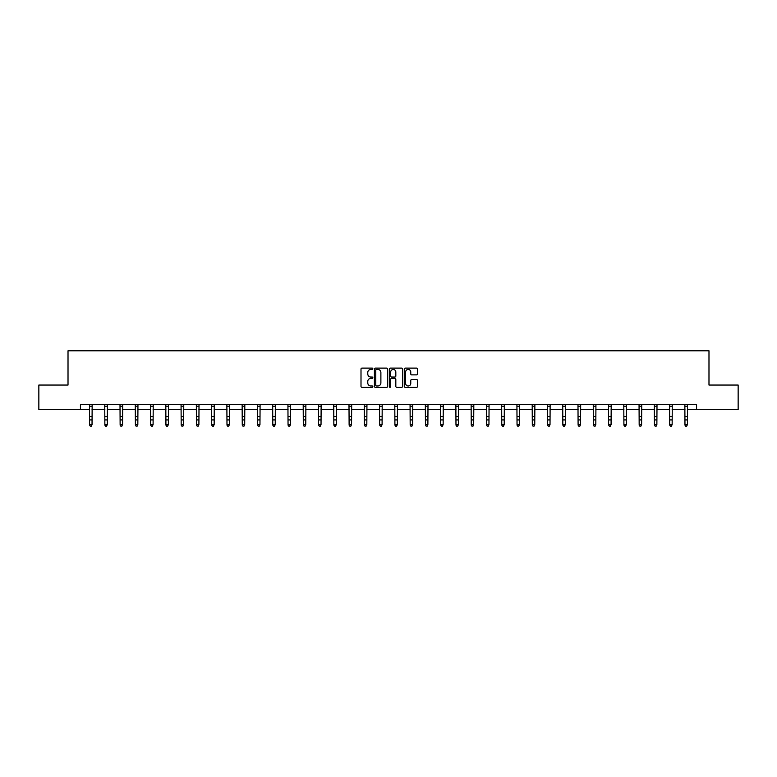 <?xml version="1.0" encoding="UTF-8"?>
<svg xmlns="http://www.w3.org/2000/svg" width="777" height="777" viewBox="0 0 777 777"><rect width="100%" height="100%" fill="white"/><g stroke="black" fill="none" stroke-linecap="round" stroke-linejoin="round"><path stroke-width="1.17" d="M372.843 368.774A0.67 0.67 0 0 0 372.173 368.104L361.965 368.104A0.962 0.962 0 0 0 361.004 369.065L361.004 386.354A0.962 0.962 0 0 0 361.965 387.315L372.173 387.315A0.67 0.67 0 0 0 372.843 386.645A0.67 0.67 0 0 0 372.173 385.975L370.852 385.975A3.069 3.069 0 0 1 367.774 382.896L367.774 381.458A3.069 3.069 0 0 1 370.852 378.38L372.173 378.38A0.67 0.67 0 0 0 372.843 377.709A0.67 0.67 0 0 0 372.173 377.039L370.852 377.039A3.069 3.069 0 0 1 367.774 373.96L367.774 372.523A3.069 3.069 0 0 1 370.852 369.444L372.173 369.444A0.67 0.67 0 0 0 372.843 368.774M416.569 374.873A0.962 0.962 0 0 0 417.531 373.912L417.531 369.065A0.962 0.962 0 0 0 416.569 368.104L405.235 368.104A0.962 0.962 0 0 0 404.273 369.065L404.273 386.354A0.962 0.962 0 0 0 405.235 387.315L416.569 387.315A0.962 0.962 0 0 0 417.531 386.354L417.531 380.497A0.962 0.962 0 0 0 416.569 379.535L411.723 379.535A0.962 0.962 0 0 0 410.761 380.497L410.761 383.401A2.574 2.574 0 0 1 408.187 385.975A2.574 2.574 0 0 1 405.623 383.401L405.623 372.018A2.574 2.574 0 0 1 408.187 369.444A2.574 2.574 0 0 1 410.761 372.018L410.761 373.912A0.962 0.962 0 0 0 411.723 374.873L416.569 374.873M80.439 409.518L38.85 409.518L38.85 385.052L68.017 385.052L68.017 350.796L708.983 350.796L708.983 385.052L738.15 385.052L738.15 409.518L696.561 409.518L696.561 404.623L80.439 404.623L80.439 409.518L89.588 409.518M387.655 369.065A0.962 0.962 0 0 0 386.703 368.104L375.369 368.104A0.962 0.962 0 0 0 374.407 369.065L374.407 386.354A0.962 0.962 0 0 0 375.369 387.315L386.703 387.315A0.962 0.962 0 0 0 387.655 386.354L387.655 369.065M390.297 368.104L401.631 368.104A0.962 0.962 0 0 1 402.593 369.065L402.593 386.354A0.962 0.962 0 0 1 401.631 387.315L396.785 387.315A0.962 0.962 0 0 1 395.823 386.354L395.823 379.341A0.962 0.962 0 0 0 394.862 378.38L391.647 378.38A0.962 0.962 0 0 0 390.685 379.341L390.685 386.645A0.67 0.67 0 0 1 390.015 387.315A0.67 0.67 0 0 1 389.345 386.645L389.345 369.065A0.962 0.962 0 0 1 390.297 368.104M92.036 409.518L104.856 409.518M107.304 409.518L120.124 409.518M122.572 409.518L135.392 409.518M137.83 409.518L150.651 409.518M153.098 409.518L165.919 409.518M168.366 409.518L181.187 409.518M183.634 409.518L196.455 409.518M198.902 409.518L211.713 409.518M214.161 409.518L226.981 409.518M229.429 409.518L242.249 409.518M244.697 409.518L257.517 409.518M259.965 409.518L272.785 409.518M275.233 409.518L288.044 409.518M290.491 409.518L303.312 409.518M305.759 409.518L318.58 409.518M321.027 409.518L333.848 409.518M336.295 409.518L349.116 409.518M351.554 409.518L364.374 409.518M366.822 409.518L379.642 409.518M382.09 409.518L394.91 409.518M397.358 409.518L410.178 409.518M412.626 409.518L425.446 409.518M427.884 409.518L440.705 409.518M443.152 409.518L455.973 409.518M458.42 409.518L471.241 409.518M473.688 409.518L486.509 409.518M488.956 409.518L501.767 409.518M504.215 409.518L517.035 409.518M519.483 409.518L532.303 409.518M534.751 409.518L547.571 409.518M550.019 409.518L562.839 409.518M565.287 409.518L578.098 409.518M580.545 409.518L593.366 409.518M595.813 409.518L608.634 409.518M611.081 409.518L623.902 409.518M626.349 409.518L639.17 409.518M641.608 409.518L654.428 409.518M656.876 409.518L669.696 409.518M672.144 409.518L684.964 409.518M687.412 409.518L696.561 409.518M376.418 369.444A0.67 0.67 0 0 0 375.747 370.124L375.747 385.295A0.67 0.67 0 0 0 376.418 385.975L377.816 385.975A3.069 3.069 0 0 0 380.885 382.896L380.885 372.523A3.069 3.069 0 0 0 377.816 369.444L376.418 369.444M395.823 372.066A2.574 2.574 0 0 0 393.259 369.493A2.574 2.574 0 0 0 390.685 372.066L390.685 376.078A0.962 0.962 0 0 0 391.647 377.039L394.862 377.039A0.962 0.962 0 0 0 395.823 376.078L395.823 372.066M91.307 425.981L92.036 424.582L92.162 404.623L89.472 404.642L89.588 424.582L92.036 424.582L91.307 426.204L90.326 425.981L91.307 426.204M90.326 426.204L89.588 425.126L90.326 425.981M106.566 425.981L107.304 424.582L107.43 404.623L104.74 404.642L104.856 424.582L107.304 424.582L106.566 426.204L105.594 425.981L106.566 426.204M105.594 426.204L104.856 425.126L105.594 425.981M121.834 425.981L122.572 424.582L122.688 404.623L120.008 404.642L120.124 424.582L122.572 424.582L121.834 426.204L120.853 425.981L121.834 426.204M120.853 426.204L120.124 425.126L120.853 425.981M135.266 404.623L135.392 424.582L137.83 424.582L137.102 426.204L136.121 425.981L137.102 426.204M137.102 425.981L137.83 424.582L137.956 404.623L135.276 404.642M136.121 426.204L135.392 425.126L136.121 425.981M152.37 425.981L153.098 424.582L153.224 404.623L150.534 404.642L150.651 424.582L153.098 424.582L152.37 426.204L151.389 425.981L152.37 426.204M151.389 426.204L150.651 425.126L151.389 425.981M167.628 425.981L168.366 424.582L168.483 404.642L165.802 404.642L165.919 424.582L168.366 424.582L167.628 426.204L166.657 425.981L167.628 426.204M166.657 426.204L165.919 425.126L166.657 425.981M181.06 404.623L181.187 424.582L183.634 424.582L182.896 426.204L181.915 425.981L182.896 426.204M182.896 425.981L183.634 424.582L183.76 404.623L181.07 404.642M181.915 426.204L181.187 425.126L181.915 425.981M198.164 425.981L198.902 424.582L199.019 404.623L196.338 404.642L196.455 424.582L198.902 424.582L198.164 426.204L197.183 425.981L198.164 426.204M197.183 426.204L196.455 425.126L197.183 425.981M213.432 425.981L214.161 424.582L214.277 404.642L211.606 404.642L211.713 424.582L214.161 424.582L213.432 426.204L212.451 425.981L213.432 426.204M212.451 426.204L211.713 425.126L212.451 425.981M228.7 425.981L229.429 424.582L229.555 404.623L226.865 404.642L226.981 424.582L229.429 424.582L228.7 426.204L227.719 425.981L228.7 426.204M227.719 426.204L226.981 425.126L227.719 425.981M243.959 425.981L244.697 424.582L244.823 404.623L242.133 404.642L242.249 424.582L244.697 424.582L243.959 426.204L242.987 425.981L243.959 426.204M242.987 426.204L242.249 425.126L242.987 425.981M259.227 425.981L259.965 424.582L260.091 404.623L257.401 404.642L257.517 424.582L259.965 424.582L259.227 426.204L258.246 425.981L259.227 426.204M258.246 426.204L257.517 425.126L258.246 425.981M274.495 425.981L275.233 424.582L275.349 404.623L272.669 404.642L272.785 424.582L275.233 424.582L274.495 426.204L273.514 425.981L274.495 426.204M273.514 426.204L272.785 425.126L273.514 425.981M289.763 425.981L290.491 424.582L290.617 404.623L287.927 404.642L288.044 424.582L290.491 424.582L289.763 426.204L288.782 425.981L289.763 426.204M288.782 426.204L288.044 425.126L288.782 425.981M305.031 425.981L305.759 424.582L305.885 404.623L303.195 404.642L303.312 424.582L305.759 424.582L305.031 426.204L304.05 425.981L305.031 426.204M304.05 426.204L303.312 425.126L304.05 425.981M320.289 425.981L321.027 424.582L321.154 404.623L318.463 404.642L318.58 424.582L321.027 424.582L320.289 426.204L319.318 425.981L320.289 426.204M319.318 426.204L318.58 425.126L319.318 425.981M335.557 425.981L336.295 424.582L336.412 404.623L333.731 404.642L333.848 424.582L336.295 424.582L335.557 426.204L334.576 425.981L335.557 426.204M334.576 426.204L333.848 425.126L334.576 425.981M348.99 404.623L349.116 424.582L351.554 424.582L350.825 426.204L349.844 425.981L350.825 426.204M350.825 425.981L351.554 424.582L351.68 404.623L348.999 404.642M349.844 426.204L349.116 425.126L349.844 425.981M366.093 425.981L366.822 424.582L366.948 404.623L364.258 404.642L364.374 424.582L366.822 424.582L366.093 426.204L365.112 425.981L366.093 426.204M365.112 426.204L364.374 425.126L365.112 425.981M381.352 425.981L382.09 424.582L382.206 404.642L379.526 404.642L379.642 424.582L382.09 424.582L381.352 426.204L380.38 425.981L381.352 426.204M380.38 426.204L379.642 425.126L380.38 425.981M394.784 404.623L394.91 424.582L397.358 424.582L396.62 426.204L395.648 425.981L396.62 426.204M396.62 425.981L397.358 424.582L397.484 404.623L394.794 404.642M395.648 426.204L394.91 425.126L395.648 425.981M411.888 425.981L412.626 424.582L412.742 404.623L410.062 404.642L410.178 424.582L412.626 424.582L411.888 426.204L410.907 425.981L411.888 426.204M410.907 426.204L410.178 425.126L410.907 425.981M427.156 425.981L427.884 424.582L428.001 404.642L425.33 404.642L425.446 424.582L427.884 424.582L427.156 426.204L426.175 425.981L427.156 426.204M426.175 426.204L425.446 425.126L426.175 425.981M442.424 425.981L443.152 424.582L443.278 404.623L440.588 404.642L440.705 424.582L443.152 424.582L442.424 426.204L441.443 425.981L442.424 426.204M441.443 426.204L440.705 425.126L441.443 425.981M457.682 425.981L458.42 424.582L458.547 404.623L455.856 404.642L455.973 424.582L458.42 424.582L457.682 426.204L456.711 425.981L457.682 426.204M456.711 426.204L455.973 425.126L456.711 425.981M472.95 425.981L473.688 424.582L473.815 404.623L471.124 404.642L471.241 424.582L473.688 424.582L472.95 426.204L471.969 425.981L472.95 426.204M471.969 426.204L471.241 425.126L471.969 425.981M488.218 425.981L488.956 424.582L489.073 404.623L486.392 404.642L486.509 424.582L488.956 424.582L488.218 426.204L487.237 425.981L488.218 426.204M487.237 426.204L486.509 425.126L487.237 425.981M503.486 425.981L504.215 424.582L504.341 404.623L501.66 404.642L501.767 424.582L504.215 424.582L503.486 426.204L502.505 425.981L503.486 426.204M502.505 426.204L501.767 425.126L502.505 425.981M518.754 425.981L519.483 424.582L519.609 404.623L516.919 404.642L517.035 424.582L519.483 424.582L518.754 426.204L517.773 425.981L518.754 426.204M517.773 426.204L517.035 425.126L517.773 425.981M534.013 425.981L534.751 424.582L534.877 404.623L532.187 404.642L532.303 424.582L534.751 424.582L534.013 426.204L533.041 425.981L534.013 426.204M533.041 426.204L532.303 425.126L533.041 425.981M549.281 425.981L550.019 424.582L550.135 404.623L547.455 404.642L547.571 424.582L550.019 424.582L549.281 426.204L548.3 425.981L549.281 426.204M548.3 426.204L547.571 425.126L548.3 425.981M562.713 404.623L562.839 424.582L565.287 424.582L564.549 426.204L563.568 425.981L564.549 426.204M564.549 425.981L565.287 424.582L565.403 404.623L562.723 404.642M563.568 426.204L562.839 425.126L563.568 425.981M579.817 425.981L580.545 424.582L580.672 404.623L577.981 404.642L578.098 424.582L580.545 424.582L579.817 426.204L578.836 425.981L579.817 426.204M578.836 426.204L578.098 425.126L578.836 425.981M595.085 425.981L595.813 424.582L595.93 404.642L593.249 404.642L593.366 424.582L595.813 424.582L595.085 426.204L594.104 425.981L595.085 426.204M594.104 426.204L593.366 425.126L594.104 425.981M608.508 404.623L608.634 424.582L611.081 424.582L610.343 426.204L609.372 425.981L610.343 426.204M610.343 425.981L611.081 424.582L611.208 404.623L608.517 404.642M609.372 426.204L608.634 425.126L609.372 425.981M625.611 425.981L626.349 424.582L626.466 404.623L623.785 404.642L623.902 424.582L626.349 424.582L625.611 426.204L624.63 425.981L625.611 426.204M624.63 426.204L623.902 425.126L624.63 425.981M640.879 425.981L641.608 424.582L641.724 404.642L639.053 404.642L639.17 424.582L641.608 424.582L640.879 426.204L639.898 425.981L640.879 426.204M639.898 426.204L639.17 425.126L639.898 425.981M656.147 425.981L656.876 424.582L657.002 404.623L654.312 404.642L654.428 424.582L656.876 424.582L656.147 426.204L655.166 425.981L656.147 426.204M655.166 426.204L654.428 425.126L655.166 425.981M671.406 425.981L672.144 424.582L672.27 404.623L669.58 404.642L669.696 424.582L672.144 424.582L671.406 426.204L670.434 425.981L671.406 426.204M670.434 426.204L669.696 425.126L670.434 425.981M686.674 425.981L687.412 424.582L687.538 404.623L684.848 404.642L684.964 424.582L687.412 424.582L686.674 426.204L685.693 425.981L686.674 426.204M685.693 426.204L684.964 425.126L685.693 425.981M92.036 416.559L89.588 416.559M92.036 419.92L89.588 419.92M92.036 406.225L89.588 406.225M107.304 416.559L104.856 416.559M107.304 419.92L104.856 419.92M107.304 406.225L104.856 406.225M122.572 416.559L120.124 416.559M122.572 419.92L120.124 419.92M122.572 406.225L120.124 406.225M137.83 416.559L135.392 416.559M137.83 419.92L135.392 419.92M137.83 406.225L135.392 406.225M153.098 416.559L150.651 416.559M153.098 419.92L150.651 419.92M153.098 406.225L150.651 406.225M168.366 416.559L165.919 416.559M168.366 419.92L165.919 419.92M168.366 406.225L165.919 406.225M183.634 416.559L181.187 416.559M183.634 419.92L181.187 419.92M183.634 406.225L181.187 406.225M198.902 416.559L196.455 416.559M198.902 419.92L196.455 419.92M198.902 406.225L196.455 406.225M214.161 416.559L211.713 416.559M214.161 419.92L211.713 419.92M214.161 406.225L211.713 406.225M229.429 416.559L226.981 416.559M229.429 419.92L226.981 419.92M229.429 406.225L226.981 406.225M244.697 416.559L242.249 416.559M244.697 419.92L242.249 419.92M244.697 406.225L242.249 406.225M259.965 416.559L257.517 416.559M259.965 419.92L257.517 419.92M259.965 406.225L257.517 406.225M275.233 416.559L272.785 416.559M275.233 419.92L272.785 419.92M275.233 406.225L272.785 406.225M290.491 416.559L288.044 416.559M290.491 419.92L288.044 419.92M290.491 406.225L288.044 406.225M305.759 416.559L303.312 416.559M305.759 419.92L303.312 419.92M305.759 406.225L303.312 406.225M321.027 416.559L318.58 416.559M321.027 419.92L318.58 419.92M321.027 406.225L318.58 406.225M336.295 416.559L333.848 416.559M336.295 419.92L333.848 419.92M336.295 406.225L333.848 406.225M351.554 416.559L349.116 416.559M351.554 419.92L349.116 419.92M351.554 406.225L349.116 406.225M366.822 416.559L364.374 416.559M366.822 419.92L364.374 419.92M366.822 406.225L364.374 406.225M382.09 416.559L379.642 416.559M382.09 419.92L379.642 419.92M382.09 406.225L379.642 406.225M397.358 416.559L394.91 416.559M397.358 419.92L394.91 419.92M397.358 406.225L394.91 406.225M412.626 416.559L410.178 416.559M412.626 419.92L410.178 419.92M412.626 406.225L410.178 406.225M427.884 416.559L425.446 416.559M427.884 419.92L425.446 419.92M427.884 406.225L425.446 406.225M443.152 416.559L440.705 416.559M443.152 419.92L440.705 419.92M443.152 406.225L440.705 406.225M458.42 416.559L455.973 416.559M458.42 419.92L455.973 419.92M458.42 406.225L455.973 406.225M473.688 416.559L471.241 416.559M473.688 419.92L471.241 419.92M473.688 406.225L471.241 406.225M488.956 416.559L486.509 416.559M488.956 419.92L486.509 419.92M488.956 406.225L486.509 406.225M504.215 416.559L501.767 416.559M504.215 419.92L501.767 419.92M504.215 406.225L501.767 406.225M519.483 416.559L517.035 416.559M519.483 419.92L517.035 419.92M519.483 406.225L517.035 406.225M534.751 416.559L532.303 416.559M534.751 419.92L532.303 419.92M534.751 406.225L532.303 406.225M550.019 416.559L547.571 416.559M550.019 419.92L547.571 419.92M550.019 406.225L547.571 406.225M565.287 416.559L562.839 416.559M565.287 419.92L562.839 419.92M565.287 406.225L562.839 406.225M580.545 416.559L578.098 416.559M580.545 419.92L578.098 419.92M580.545 406.225L578.098 406.225M595.813 416.559L593.366 416.559M595.813 419.92L593.366 419.92M595.813 406.225L593.366 406.225M611.081 416.559L608.634 416.559M611.081 419.92L608.634 419.92M611.081 406.225L608.634 406.225M626.349 416.559L623.902 416.559M626.349 419.92L623.902 419.92M626.349 406.225L623.902 406.225M641.608 416.559L639.17 416.559M641.608 419.92L639.17 419.92M641.608 406.225L639.17 406.225M656.876 416.559L654.428 416.559M656.876 419.92L654.428 419.92M656.876 406.225L654.428 406.225M672.144 416.559L669.696 416.559M672.144 419.92L669.696 419.92M672.144 406.225L669.696 406.225M687.412 416.559L684.964 416.559M687.412 419.92L684.964 419.92M687.412 406.225L684.964 406.225"/></g></svg>
